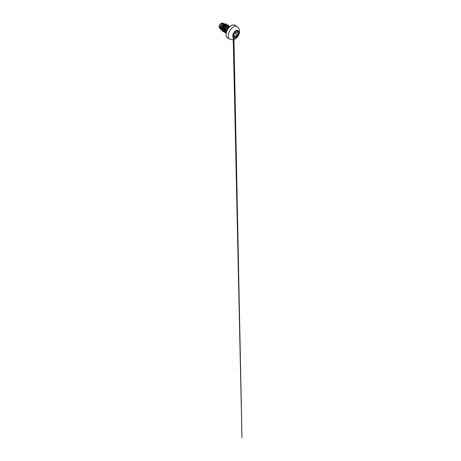 <?xml version="1.0" encoding="UTF-8"?>
<svg xmlns="http://www.w3.org/2000/svg" width="461" height="461" viewBox="0 0 461 461"><rect width="100%" height="100%" fill="white"/><g stroke="black" fill="none" stroke-linecap="round" stroke-linejoin="round"><path stroke-width="0.69" d="M237.882 30.472A4.218 2.438 -60 0 1 238.516 33.855A4.218 2.438 -60 0 1 235.761 37.56A4.218 2.438 -60 0 1 233.675 37.779A4.218 2.438 -60 0 1 233.024 34.402A4.218 2.438 -60 0 1 235.784 30.685A4.218 2.438 -60 0 1 237.888 30.478A4.218 2.438 -60 0 1 238.539 33.855A4.218 2.438 -60 0 1 235.784 37.572A4.218 2.438 -60 0 1 233.664 37.779M233.842 33.088L235.732 30.783L236.222 30.927C236.28 31.388 236.677 31.423 237.409 31.031C238.13 30.524 238.625 31.227 238.003 31.872C237.473 32.414 237.473 33.215 238.003 33.463C238.625 33.716 238.13 34.99 237.409 34.99C236.781 34.996 236.182 35.745 236.222 36.471L235.732 37.422L235.035 37.157C234.695 36.534 234.297 36.5 233.842 37.053C233.404 37.721 232.909 37.013 233.249 36.206L233.249 34.615C232.909 34.523 233.404 33.25 233.842 33.088L233.79 33.123M233.237 35.906L233.623 35.071C233.52 34.247 234.194 33.405 234.937 33.434L234.586 33.572C233.963 33.843 233.669 34.339 233.704 35.065L233.364 35.906L235.029 37.111C235.266 37.79 236.182 37.26 236.136 36.471C236.165 35.774 236.47 35.284 237.046 34.996L237.392 34.915C238.066 34.921 238.527 33.734 237.945 33.486L237.945 33.492C237.392 33.232 237.392 32.397 237.945 31.821C238.441 31.313 238.193 30.674 237.594 30.933M233.157 36.961L233.548 37.214L234.004 36.753C234.43 36.459 234.77 36.58 235.029 37.111L235.035 37.157M233.894 36.69L233.819 33.117L233.185 34.091L233.416 34.875M234.937 33.434C235.6 33.463 236.032 32.356 235.456 32.114L235.024 31.642M228.351 26.502L226.979 26.652L225.469 29.475L225.556 31.048L226.443 32.132M228.57 26.577L227.377 26.876L226.086 28.83L225.844 30.789L226.455 32.091M224.138 24.018L222.87 23.54L222.225 23.903C221.309 24.629 220.508 26.456 220.733 27.839L221.891 29.498M224.196 24.047L223.003 24.352L221.908 25.822L221.441 27.798L221.879 29.343M224.789 25.384L224.449 24.675L225.135 24.335L225.723 24.335L226.311 25.269L225.423 25.015L223.873 26.525L223.233 28.899L224 30.708M226.386 25.309L225.187 25.614L224.098 27.09L223.631 29.06L224.063 30.605M220.22 28.49L219.154 27.579L219.027 26.669L219.834 24.502L221.701 23.05L223.193 23.344M219.834 24.502L219.321 26.605L220.237 28.565M221.897 29.602L221.096 28.957L220.733 27.839M224.179 31.377L222.836 30.495L222.686 27.418L224.449 24.675L224.328 24.093L226.051 23.782L226.633 25.251M222.012 30.196L220.514 29.233L220.231 26.847L222.064 23.574L223.447 23.252L223.827 23.839M224.311 24.081L222.87 25.73L221.983 28.017L222.018 30.213L223.055 31.625L222.035 30.224L222.346 26.847L224.311 24.081L226.051 23.782M221.188 29.948L220.162 28.133L220.612 25.528L222.046 23.563L223.429 23.24M228.633 26.577L228.27 25.689L227.429 25.534L225.377 27.47L224.686 30.795L225.239 32.057L226.316 32.633M229.255 27.17L228.126 28.225L227.319 29.913M223.055 31.625L224.351 31.878M228.944 26.675L228.345 24.992L227.515 24.882L225.521 26.352L224.691 27.729L224.098 30.812L224.461 32.068L226.213 33.152M230.102 26.369L228.921 26.721L227.705 27.96L226.841 29.758L226.593 31.636M228.322 24.98L226.501 25.343L224.674 27.718L224.081 30.801L224.444 32.057L225.239 32.887M230.114 26.363L228.915 26.703L227.682 27.954L226.812 29.781L226.582 31.676M233.623 35.071L236.222 36.471M235.064 31.55L235.513 32.086C236.124 32.339 235.657 33.532 234.96 33.509L237.409 34.99M237.409 31.031L237.795 30.887M237.392 31.037C236.626 31.446 236.211 31.411 236.136 30.922L235.692 30.801L236.309 31.262L237.392 31.037M233.318 37.22L233.249 34.615M235.047 37.139L234.678 36.661M238.003 31.872L236.966 31.256M236.222 30.927L235.836 30.749M235.035 31.607L236.055 30.737M233.157 36.638L233.842 37.053M229.837 39.145A7.313 4.224 -60 0 1 228.719 33.284A7.313 4.224 -60 0 1 233.496 26.836A7.313 4.224 -60 0 1 237.15 26.479L234.96 25.211A7.313 4.224 120 0 0 231.301 25.574A7.313 4.224 120 0 0 226.524 32.016A7.313 4.224 120 0 0 227.648 37.877L229.837 39.145L232.004 39.761C233.099 39.79 234.136 39.513 235.116 38.943C237.311 37.675 239.034 35.076 239.49 32.495L239.363 29.354L238.948 28.34L237.15 26.479M231.215 25.626A7.186 4.149 120 0 0 226.132 34.477M235.513 32.086L237.888 33.457M227.648 37.877C226.086 37.07 225.579 34.258 226.72 31.267C227.59 28.882 229.399 26.605 231.238 25.568C232.719 24.756 233.963 24.64 234.96 25.211M228.172 26.346L228.512 26.542M228.961 26.675L228.449 26.519M235.623 30.87L236.309 31.262M235.479 32.068L237.916 33.474M233.22 34.535L233.168 34.454C233.168 34.385 233.001 33.918 233.819 33.117L235.047 31.596M233.208 36.367L233.226 37.162M233.231 37.399L241.973 437.95L233.917 37.894"/></g></svg>
